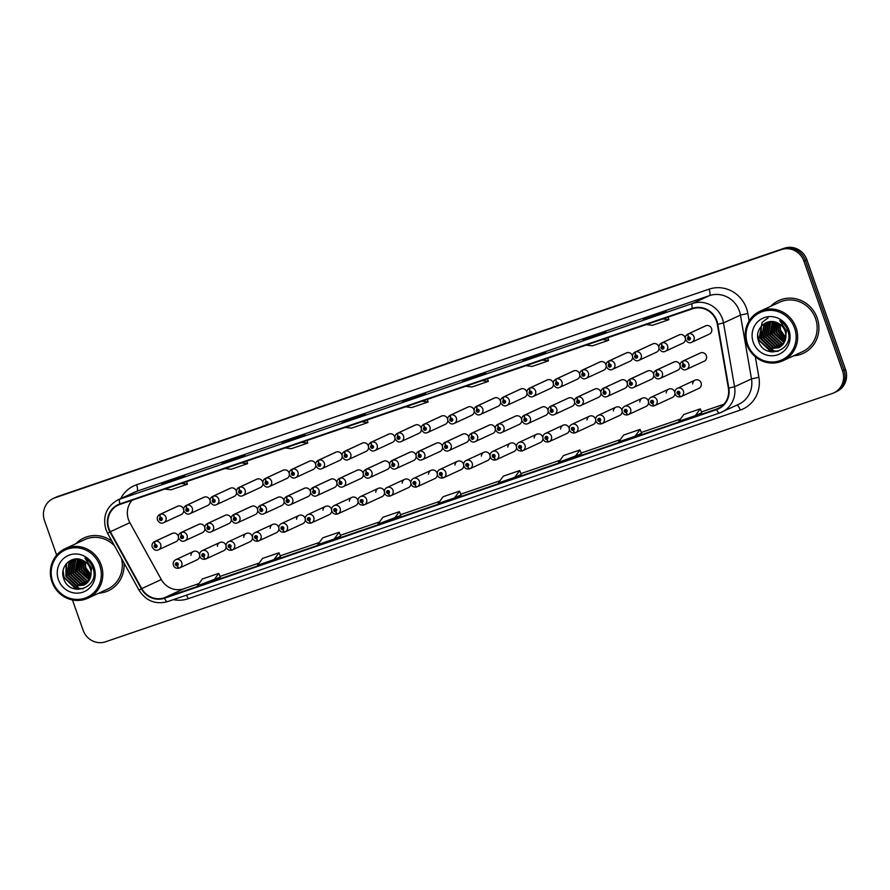 <?xml version="1.0" encoding="UTF-8"?>
<svg xmlns="http://www.w3.org/2000/svg" width="890" height="890" viewBox="0 0 890 890"><rect width="100%" height="100%" fill="white"/><g stroke="black" fill="none" stroke-linecap="round" stroke-linejoin="round"><path stroke-width="1.33" d="M437.179 473.458A4.539 4.339 -114.8 0 0 431.049 470.332L413.349 478.52A4.539 4.339 65.2 0 1 419.368 481.245A4.539 4.339 65.2 0 1 417.176 486.774L434.865 478.586A4.539 4.339 -114.8 0 0 437.324 474.726M410.78 482.48A4.539 4.339 -114.8 0 0 404.639 479.354L386.95 487.542A4.539 4.339 65.2 0 1 392.957 490.268A4.539 4.339 65.2 0 1 390.766 495.797L408.466 487.609A4.539 4.339 -114.8 0 0 410.924 483.748M384.369 491.503A4.539 4.339 -114.8 0 0 378.239 488.376L360.55 496.564A4.539 4.339 65.2 0 1 366.558 499.29A4.539 4.339 65.2 0 1 364.366 504.819L382.055 496.631A4.539 4.339 -114.8 0 0 384.513 492.771M357.969 500.525A4.539 4.339 -114.8 0 0 351.839 497.399L334.139 505.587A4.539 4.339 65.2 0 1 340.158 508.312A4.539 4.339 65.2 0 1 337.955 513.841L355.655 505.642A4.539 4.339 -114.8 0 0 358.114 501.793M305.159 518.57A4.539 4.339 -114.8 0 0 299.029 515.443L281.329 523.632A4.539 4.339 65.2 0 1 287.348 526.357A4.539 4.339 65.2 0 1 285.156 531.875L302.845 523.687A4.539 4.339 -114.8 0 0 305.303 519.827M331.57 509.547A4.539 4.339 -114.8 0 0 325.428 506.421L307.74 514.609A4.539 4.339 65.2 0 1 313.747 517.335A4.539 4.339 65.2 0 1 311.556 522.853L329.244 514.665A4.539 4.339 -114.8 0 0 331.714 510.804M225.949 545.626A4.539 4.339 -114.8 0 0 219.819 542.5L202.119 550.699A4.539 4.339 65.2 0 1 208.138 553.413A4.539 4.339 65.2 0 1 205.946 558.942L223.635 550.754A4.539 4.339 -114.8 0 0 226.093 546.894M252.348 536.603A4.539 4.339 -114.8 0 0 246.219 533.488L228.53 541.676A4.539 4.339 65.2 0 1 234.537 544.391A4.539 4.339 65.2 0 1 232.346 549.92L250.034 541.732A4.539 4.339 -114.8 0 0 252.504 537.872M278.759 527.592A4.539 4.339 -114.8 0 0 272.618 524.466L254.929 532.654A4.539 4.339 65.2 0 1 260.948 535.368A4.539 4.339 65.2 0 1 258.745 540.898L276.445 532.71A4.539 4.339 -114.8 0 0 278.904 528.849M463.59 464.435A4.539 4.339 -114.8 0 0 457.449 461.309L439.76 469.508A4.539 4.339 65.2 0 1 445.768 472.223A4.539 4.339 65.2 0 1 443.576 477.752L461.265 469.564A4.539 4.339 -114.8 0 0 463.734 465.704M489.99 455.413A4.539 4.339 -114.8 0 0 483.849 452.298L466.16 460.486A4.539 4.339 65.2 0 1 472.178 463.201A4.539 4.339 65.2 0 1 469.976 468.73L487.676 460.542A4.539 4.339 -114.8 0 0 490.134 456.681M516.389 446.402A4.539 4.339 -114.8 0 0 510.259 443.276L492.57 451.464A4.539 4.339 65.2 0 1 498.578 454.178A4.539 4.339 65.2 0 1 496.386 459.707L514.075 451.519A4.539 4.339 -114.8 0 0 516.534 447.659M542.8 437.379A4.539 4.339 -114.8 0 0 536.659 434.253L518.97 442.441A4.539 4.339 65.2 0 1 524.978 445.167A4.539 4.339 65.2 0 1 522.786 450.685L540.475 442.497A4.539 4.339 -114.8 0 0 542.945 438.637M569.2 428.357A4.539 4.339 -114.8 0 0 563.07 425.231L545.37 433.419A4.539 4.339 65.2 0 1 551.388 436.145A4.539 4.339 65.2 0 1 549.186 441.663L566.885 433.474A4.539 4.339 -114.8 0 0 569.344 429.614M595.599 419.335A4.539 4.339 -114.8 0 0 589.469 416.209L571.781 424.397A4.539 4.339 65.2 0 1 577.788 427.122A4.539 4.339 65.2 0 1 575.596 432.651L593.285 424.452A4.539 4.339 -114.8 0 0 595.744 420.603M622.01 410.312A4.539 4.339 -114.8 0 0 615.869 407.186L598.18 415.374A4.539 4.339 65.2 0 1 604.188 418.1A4.539 4.339 65.2 0 1 601.996 423.629L619.696 415.441A4.539 4.339 -114.8 0 0 622.154 411.58M648.41 401.29A4.539 4.339 -114.8 0 0 642.28 398.164L624.58 406.352A4.539 4.339 65.2 0 1 630.598 409.077A4.539 4.339 65.2 0 1 628.407 414.607L646.096 406.418A4.539 4.339 -114.8 0 0 648.554 402.558M674.82 392.268A4.539 4.339 -114.8 0 0 668.679 389.141L650.99 397.329A4.539 4.339 65.2 0 1 656.998 400.055A4.539 4.339 65.2 0 1 654.806 405.584L672.495 397.396A4.539 4.339 -114.8 0 0 674.965 393.536M695.09 380.119L677.39 388.318A4.539 4.339 65.2 0 1 683.409 391.033A4.539 4.339 65.2 0 1 681.206 396.562L698.906 388.374A4.539 4.339 -114.8 0 0 701.098 382.845A4.539 4.339 -114.8 0 0 692.62 383.935M199.549 554.648A4.539 4.339 -114.8 0 0 193.408 551.522L175.719 559.71A4.539 4.339 65.2 0 1 181.727 562.436A4.539 4.339 65.2 0 1 179.535 567.965L197.224 559.777A4.539 4.339 -114.8 0 0 199.694 555.916M436.501 443.109L418.812 451.297A3.026 0.912 68.5 0 0 419.112 454.49A1.513 1.446 -114.8 0 0 418.3 456.37A1.513 1.446 -114.8 0 0 420.169 457.327A1.513 1.446 -114.8 0 0 421.037 455.435A1.513 1.446 -114.8 0 0 419.223 454.456A3.026 0.901 -106.2 0 1 419.168 451.174A4.539 4.339 65.2 0 1 422.405 459.641L440.105 451.453A4.539 4.339 -114.8 0 0 442.564 447.592M442.419 446.324A4.539 4.339 -114.8 0 0 436.278 443.198L418.589 451.397A4.539 4.339 65.2 0 1 418.812 451.297M410.101 452.131L392.412 460.319A3.026 0.912 68.5 0 0 392.701 463.512A1.513 1.446 -114.8 0 0 391.9 465.392A1.513 1.446 -114.8 0 0 393.769 466.349A1.513 1.446 -114.8 0 0 394.637 464.458A1.513 1.446 -114.8 0 0 392.824 463.468A3.026 0.901 -106.2 0 1 392.768 460.197A4.539 4.339 65.2 0 1 396.005 468.663L413.694 460.475A4.539 4.339 -114.8 0 0 416.153 456.615M416.008 455.346A4.539 4.339 -114.8 0 0 409.878 452.22L392.19 460.408A4.539 4.339 65.2 0 1 392.412 460.319M383.701 461.154L366.001 469.341A3.026 0.912 68.5 0 0 366.302 472.534A1.513 1.446 -114.8 0 0 365.501 474.403A1.513 1.446 -114.8 0 0 367.37 475.371A1.513 1.446 -114.8 0 0 368.226 473.469A1.513 1.446 -114.8 0 0 366.424 472.49A3.026 0.901 -106.2 0 1 366.357 469.219A4.539 4.339 65.2 0 1 369.595 477.685L387.295 469.497A4.539 4.339 -114.8 0 0 389.753 465.637M389.609 464.369A4.539 4.339 -114.8 0 0 383.479 461.243L365.779 469.43A4.539 4.339 65.2 0 1 366.001 469.341M357.291 470.176L339.602 478.364A3.026 0.912 68.5 0 0 339.902 481.557A1.513 1.446 -114.8 0 0 339.09 483.426A1.513 1.446 -114.8 0 0 340.959 484.394A1.513 1.446 -114.8 0 0 341.827 482.491A1.513 1.446 -114.8 0 0 340.013 481.512A3.026 0.901 -106.2 0 1 339.958 478.242A4.539 4.339 65.2 0 1 343.195 486.708L360.884 478.509A4.539 4.339 -114.8 0 0 363.354 474.659M363.209 473.391A4.539 4.339 -114.8 0 0 357.068 470.265L339.379 478.453A4.539 4.339 65.2 0 1 339.602 478.364M278.081 497.232L260.392 505.42A3.026 0.912 68.5 0 0 260.681 508.624A1.513 1.446 -114.8 0 0 259.88 510.493A1.513 1.446 -114.8 0 0 261.749 511.45A1.513 1.446 -114.8 0 0 262.617 509.558A1.513 1.446 -114.8 0 0 260.803 508.579A3.026 0.901 -106.2 0 1 260.748 505.298A4.539 4.339 65.2 0 1 263.985 513.764L281.674 505.576A4.539 4.339 -114.8 0 0 284.144 501.715M283.988 500.458A4.539 4.339 -114.8 0 0 277.858 497.332L260.169 505.52A4.539 4.339 65.2 0 1 260.392 505.42M251.681 506.254L233.981 514.442A3.026 0.912 68.5 0 0 234.281 517.635A1.513 1.446 -114.8 0 0 233.48 519.515A1.513 1.446 -114.8 0 0 235.349 520.472A1.513 1.446 -114.8 0 0 236.217 518.581A1.513 1.446 -114.8 0 0 234.404 517.602A3.026 0.901 -106.2 0 1 234.348 514.32A4.539 4.339 65.2 0 1 237.574 522.786L255.274 514.598A4.539 4.339 -114.8 0 0 257.733 510.738M257.588 509.481A4.539 4.339 -114.8 0 0 251.458 506.354L233.759 514.542A4.539 4.339 65.2 0 1 233.981 514.442M225.27 515.277L207.581 523.465A3.026 0.912 68.5 0 0 207.882 526.658A1.513 1.446 -114.8 0 0 207.07 528.538A1.513 1.446 -114.8 0 0 208.939 529.494A1.513 1.446 -114.8 0 0 209.806 527.603A1.513 1.446 -114.8 0 0 207.993 526.624A3.026 0.901 -106.2 0 1 207.937 523.342A4.539 4.339 65.2 0 1 211.175 531.808L228.864 523.62A4.539 4.339 -114.8 0 0 231.333 519.76M231.189 518.492A4.539 4.339 -114.8 0 0 225.048 515.366L207.359 523.565A4.539 4.339 65.2 0 1 207.581 523.465M198.87 524.299L181.182 532.487A3.026 0.912 68.5 0 0 181.471 535.68A1.513 1.446 -114.8 0 0 180.67 537.56A1.513 1.446 -114.8 0 0 182.539 538.517A1.513 1.446 -114.8 0 0 183.407 536.625A1.513 1.446 -114.8 0 0 181.593 535.647A3.026 0.901 -106.2 0 1 181.538 532.365A4.539 4.339 65.2 0 1 184.775 540.831L202.464 532.643A4.539 4.339 -114.8 0 0 204.922 528.782M204.778 527.514A4.539 4.339 -114.8 0 0 198.648 524.388L180.959 532.576A4.539 4.339 65.2 0 1 181.182 532.487M330.891 479.187L313.191 487.386A3.026 0.912 68.5 0 0 313.491 490.579A1.513 1.446 -114.8 0 0 312.69 492.448A1.513 1.446 -114.8 0 0 314.559 493.416A1.513 1.446 -114.8 0 0 315.427 491.514A1.513 1.446 -114.8 0 0 313.614 490.535A3.026 0.901 -106.2 0 1 313.558 487.264A4.539 4.339 65.2 0 1 316.796 495.719L334.484 487.531A4.539 4.339 -114.8 0 0 336.943 483.671M336.798 482.413A4.539 4.339 -114.8 0 0 330.668 479.287L312.969 487.475A4.539 4.339 65.2 0 1 313.191 487.386M304.48 488.209L286.791 496.397A3.026 0.912 68.5 0 0 287.092 499.601A1.513 1.446 -114.8 0 0 286.28 501.471A1.513 1.446 -114.8 0 0 288.16 502.427A1.513 1.446 -114.8 0 0 289.016 500.536A1.513 1.446 -114.8 0 0 287.214 499.557A3.026 0.901 -106.2 0 1 287.147 496.275A4.539 4.339 65.2 0 1 290.385 504.741L308.085 496.553A4.539 4.339 -114.8 0 0 310.543 492.693M310.399 491.436A4.539 4.339 -114.8 0 0 304.258 488.31L286.569 496.498A4.539 4.339 65.2 0 1 286.791 496.397M462.911 434.086L445.211 442.274A3.026 0.912 68.5 0 0 445.512 445.467A1.513 1.446 -114.8 0 0 444.711 447.347A1.513 1.446 -114.8 0 0 446.58 448.304A1.513 1.446 -114.8 0 0 447.447 446.413A1.513 1.446 -114.8 0 0 445.634 445.434A3.026 0.901 -106.2 0 1 445.579 442.152A4.539 4.339 65.2 0 1 448.816 450.618L466.505 442.43A4.539 4.339 -114.8 0 0 468.963 438.57M468.819 437.301A4.539 4.339 -114.8 0 0 462.689 434.186L444.989 442.375A4.539 4.339 65.2 0 1 445.211 442.274M489.311 425.064L471.622 433.252A3.026 0.912 68.5 0 0 471.911 436.445A1.513 1.446 -114.8 0 0 471.11 438.325A1.513 1.446 -114.8 0 0 472.979 439.282A1.513 1.446 -114.8 0 0 473.847 437.391A1.513 1.446 -114.8 0 0 472.034 436.411A3.026 0.901 -106.2 0 1 471.978 433.13A4.539 4.339 65.2 0 1 475.216 441.596L492.904 433.408A4.539 4.339 -114.8 0 0 495.374 429.547M495.229 428.29A4.539 4.339 -114.8 0 0 489.088 425.164L471.4 433.352A4.539 4.339 65.2 0 1 471.622 433.252M515.711 416.042L498.022 424.23A3.026 0.912 68.5 0 0 498.322 427.434A1.513 1.446 -114.8 0 0 497.51 429.303A1.513 1.446 -114.8 0 0 499.39 430.259A1.513 1.446 -114.8 0 0 500.247 428.368A1.513 1.446 -114.8 0 0 498.445 427.389A3.026 0.901 -106.2 0 1 498.378 424.107A4.539 4.339 65.2 0 1 501.615 432.573L519.315 424.385A4.539 4.339 -114.8 0 0 521.774 420.525M521.629 419.268A4.539 4.339 -114.8 0 0 515.488 416.142L497.799 424.33A4.539 4.339 65.2 0 1 498.022 424.23M542.121 407.019L524.421 415.207A3.026 0.912 68.5 0 0 524.722 418.411A1.513 1.446 -114.8 0 0 523.921 420.28A1.513 1.446 -114.8 0 0 525.79 421.237A1.513 1.446 -114.8 0 0 526.658 419.346A1.513 1.446 -114.8 0 0 524.844 418.367A3.026 0.901 -106.2 0 1 524.788 415.085A4.539 4.339 65.2 0 1 528.026 423.551L545.715 415.363A4.539 4.339 -114.8 0 0 548.173 411.503M548.029 410.245A4.539 4.339 -114.8 0 0 541.899 407.119L524.199 415.307A4.539 4.339 65.2 0 1 524.421 415.207M568.521 397.997L550.832 406.196A3.026 0.912 68.5 0 0 551.133 409.389A1.513 1.446 -114.8 0 0 550.32 411.258A1.513 1.446 -114.8 0 0 552.189 412.226A1.513 1.446 -114.8 0 0 553.057 410.323A1.513 1.446 -114.8 0 0 551.244 409.344A3.026 0.901 -106.2 0 1 551.188 406.074A4.539 4.339 65.2 0 1 554.426 414.54L572.114 406.341A4.539 4.339 -114.8 0 0 574.584 402.491M574.439 401.223A4.539 4.339 -114.8 0 0 568.298 398.097L550.61 406.285A4.539 4.339 65.2 0 1 550.832 406.196M594.932 388.986L577.232 397.174A3.026 0.912 68.5 0 0 577.532 400.367A1.513 1.446 -114.8 0 0 576.731 402.236A1.513 1.446 -114.8 0 0 578.6 403.203A1.513 1.446 -114.8 0 0 579.457 401.301A1.513 1.446 -114.8 0 0 577.654 400.322A3.026 0.901 -106.2 0 1 577.588 397.051A4.539 4.339 65.2 0 1 580.825 405.517L598.525 397.329A4.539 4.339 -114.8 0 0 600.984 393.469M600.839 392.201A4.539 4.339 -114.8 0 0 594.709 389.075L577.009 397.263A4.539 4.339 65.2 0 1 577.232 397.174M621.331 379.963L603.643 388.151A3.026 0.912 68.5 0 0 603.932 391.344A1.513 1.446 -114.8 0 0 603.131 393.213A1.513 1.446 -114.8 0 0 605 394.181A1.513 1.446 -114.8 0 0 605.868 392.279A1.513 1.446 -114.8 0 0 604.054 391.3A3.026 0.901 -106.2 0 1 603.998 388.029A4.539 4.339 65.2 0 1 607.236 396.495L624.925 388.307A4.539 4.339 -114.8 0 0 627.383 384.447M627.239 383.178A4.539 4.339 -114.8 0 0 621.109 380.052L603.42 388.24A4.539 4.339 65.2 0 1 603.643 388.151M647.731 370.941L630.042 379.129A3.026 0.912 68.5 0 0 630.343 382.322A1.513 1.446 -114.8 0 0 629.53 384.202A1.513 1.446 -114.8 0 0 631.399 385.159A1.513 1.446 -114.8 0 0 632.267 383.267A1.513 1.446 -114.8 0 0 630.454 382.277A3.026 0.901 -106.2 0 1 630.398 379.007A4.539 4.339 65.2 0 1 633.635 387.473L651.335 379.285A4.539 4.339 -114.8 0 0 653.794 375.424M653.649 374.156A4.539 4.339 -114.8 0 0 647.508 371.03L629.82 379.218A4.539 4.339 65.2 0 1 630.042 379.129M674.142 361.918L656.442 370.107A3.026 0.912 68.5 0 0 656.742 373.299A1.513 1.446 -114.8 0 0 655.941 375.18A1.513 1.446 -114.8 0 0 657.81 376.136A1.513 1.446 -114.8 0 0 658.678 374.245A1.513 1.446 -114.8 0 0 656.865 373.266A3.026 0.901 -106.2 0 1 656.809 369.984A4.539 4.339 65.2 0 1 660.046 378.45L677.735 370.262A4.539 4.339 -114.8 0 0 680.194 366.402M680.049 365.134A4.539 4.339 -114.8 0 0 673.919 362.007L656.219 370.207A4.539 4.339 65.2 0 1 656.442 370.107M683.264 364.244A3.026 0.901 -106.2 0 1 683.209 360.962A4.539 4.339 65.2 0 1 686.446 369.428L704.135 361.24A4.539 4.339 -114.8 0 0 706.337 355.711A4.539 4.339 -114.8 0 0 700.319 352.996L682.63 361.184A4.539 4.339 65.2 0 1 682.852 361.084A3.026 0.912 68.5 0 0 683.153 364.277A1.513 1.446 -114.8 0 0 682.341 366.157A1.513 1.446 -114.8 0 0 684.21 367.114A1.513 1.446 -114.8 0 0 685.077 365.223A1.513 1.446 -114.8 0 0 683.264 364.244L683.531 365.111A0.601 0.579 65.2 0 1 683.965 366.235A0.601 0.579 65.2 0 1 683.164 365.879A0.601 0.579 65.2 0 1 683.453 365.134L683.153 364.277M172.471 533.321L154.771 541.509A3.026 0.912 68.5 0 0 155.071 544.702A1.513 1.446 -114.8 0 0 154.27 546.571A1.513 1.446 -114.8 0 0 156.139 547.539A1.513 1.446 -114.8 0 0 156.996 545.637A1.513 1.446 -114.8 0 0 155.194 544.658A3.026 0.901 -106.2 0 1 155.127 541.387A4.539 4.339 65.2 0 1 158.364 549.853L176.064 541.665A4.539 4.339 -114.8 0 0 178.523 537.805M178.378 536.537A4.539 4.339 -114.8 0 0 172.248 533.41L154.548 541.598A4.539 4.339 65.2 0 1 154.771 541.509M283.32 470.098L265.62 478.286A3.026 0.912 68.5 0 0 265.921 481.49A1.513 1.446 -114.8 0 0 265.12 483.359A1.513 1.446 -114.8 0 0 266.989 484.316A1.513 1.446 -114.8 0 0 267.857 482.425A1.513 1.446 -114.8 0 0 266.043 481.445A3.026 0.901 -106.2 0 1 265.977 478.164A4.539 4.339 65.2 0 1 269.214 486.63L286.914 478.442A4.539 4.339 -114.8 0 0 289.372 474.581M289.228 473.324A4.539 4.339 -114.8 0 0 283.098 470.198L265.398 478.386A4.539 4.339 65.2 0 1 265.62 478.286M256.91 479.12L239.221 487.308A3.026 0.912 68.5 0 0 239.521 490.512A1.513 1.446 -114.8 0 0 238.709 492.381A1.513 1.446 -114.8 0 0 240.578 493.338A1.513 1.446 -114.8 0 0 241.446 491.447A1.513 1.446 -114.8 0 0 239.633 490.468A3.026 0.901 -106.2 0 1 239.577 487.186A4.539 4.339 65.2 0 1 242.814 495.652L260.503 487.464A4.539 4.339 -114.8 0 0 262.973 483.604M262.828 482.347A4.539 4.339 -114.8 0 0 256.687 479.221L238.998 487.409A4.539 4.339 65.2 0 1 239.221 487.308M230.51 488.143L212.821 496.331A3.026 0.912 68.5 0 0 213.111 499.524A1.513 1.446 -114.8 0 0 212.31 501.404A1.513 1.446 -114.8 0 0 214.179 502.361A1.513 1.446 -114.8 0 0 215.046 500.469A1.513 1.446 -114.8 0 0 213.233 499.49A3.026 0.901 -106.2 0 1 213.177 496.208A4.539 4.339 65.2 0 1 216.415 504.675L234.103 496.486A4.539 4.339 -114.8 0 0 236.562 492.626M236.417 491.369A4.539 4.339 -114.8 0 0 230.288 488.243L212.599 496.431A4.539 4.339 65.2 0 1 212.821 496.331M204.11 497.165L186.411 505.353A3.026 0.912 68.5 0 0 186.711 508.546A1.513 1.446 -114.8 0 0 185.899 510.426A1.513 1.446 -114.8 0 0 187.779 511.383A1.513 1.446 -114.8 0 0 188.636 509.492A1.513 1.446 -114.8 0 0 186.833 508.513A3.026 0.901 -106.2 0 1 186.767 505.231A4.539 4.339 65.2 0 1 190.004 513.697L207.704 505.509A4.539 4.339 -114.8 0 0 210.162 501.649M210.018 500.38A4.539 4.339 -114.8 0 0 203.888 497.254L186.188 505.453A4.539 4.339 65.2 0 1 186.411 505.353M309.72 461.076L292.031 469.264A3.026 0.912 68.5 0 0 292.32 472.468A1.513 1.446 -114.8 0 0 291.52 474.337A1.513 1.446 -114.8 0 0 293.389 475.305A1.513 1.446 -114.8 0 0 294.256 473.402A1.513 1.446 -114.8 0 0 292.443 472.423A3.026 0.901 -106.2 0 1 292.387 469.141A4.539 4.339 65.2 0 1 295.625 477.607L313.313 469.419A4.539 4.339 -114.8 0 0 315.772 465.559M315.627 464.302A4.539 4.339 -114.8 0 0 309.498 461.176L291.809 469.364A4.539 4.339 65.2 0 1 292.031 469.264M336.12 452.053L318.431 460.252A3.026 0.912 68.5 0 0 318.731 463.445A1.513 1.446 -114.8 0 0 317.919 465.314A1.513 1.446 -114.8 0 0 319.799 466.282A1.513 1.446 -114.8 0 0 320.656 464.38A1.513 1.446 -114.8 0 0 318.854 463.401A3.026 0.901 -106.2 0 1 318.787 460.13A4.539 4.339 65.2 0 1 322.024 468.596L339.724 460.397A4.539 4.339 -114.8 0 0 342.183 456.548M342.038 455.28A4.539 4.339 -114.8 0 0 335.897 452.153L318.208 460.341A4.539 4.339 65.2 0 1 318.431 460.252M362.53 443.042L344.83 451.23A3.026 0.912 68.5 0 0 345.131 454.423A1.513 1.446 -114.8 0 0 344.33 456.292A1.513 1.446 -114.8 0 0 346.199 457.26A1.513 1.446 -114.8 0 0 347.067 455.357A1.513 1.446 -114.8 0 0 345.253 454.378A3.026 0.901 -106.2 0 1 345.198 451.108A4.539 4.339 65.2 0 1 348.435 459.574L366.124 451.386A4.539 4.339 -114.8 0 0 368.582 447.525M368.438 446.257A4.539 4.339 -114.8 0 0 362.308 443.131L344.608 451.319A4.539 4.339 65.2 0 1 344.83 451.23M388.93 434.02L371.241 442.208A3.026 0.912 68.5 0 0 371.542 445.401A1.513 1.446 -114.8 0 0 370.73 447.281A1.513 1.446 -114.8 0 0 372.599 448.237A1.513 1.446 -114.8 0 0 373.466 446.335A1.513 1.446 -114.8 0 0 371.653 445.356A3.026 0.901 -106.2 0 1 371.597 442.085A4.539 4.339 65.2 0 1 374.835 450.551L392.523 442.363A4.539 4.339 -114.8 0 0 394.993 438.503M394.849 437.235A4.539 4.339 -114.8 0 0 388.707 434.109L371.019 442.297A4.539 4.339 65.2 0 1 371.241 442.208M415.341 424.997L397.641 433.185A3.026 0.912 68.5 0 0 397.941 436.378A1.513 1.446 -114.8 0 0 397.14 438.258A1.513 1.446 -114.8 0 0 399.009 439.215A1.513 1.446 -114.8 0 0 399.866 437.324A1.513 1.446 -114.8 0 0 398.064 436.345A3.026 0.901 -106.2 0 1 397.997 433.063A4.539 4.339 65.2 0 1 401.234 441.529L418.934 433.341A4.539 4.339 -114.8 0 0 421.393 429.481M421.248 428.212A4.539 4.339 -114.8 0 0 415.118 425.086L397.418 433.285A4.539 4.339 65.2 0 1 397.641 433.185M441.74 415.975L424.052 424.163A3.026 0.912 68.5 0 0 424.341 427.356A1.513 1.446 -114.8 0 0 423.54 429.236A1.513 1.446 -114.8 0 0 425.409 430.193A1.513 1.446 -114.8 0 0 426.277 428.301A1.513 1.446 -114.8 0 0 424.463 427.322A3.026 0.901 -106.2 0 1 424.408 424.041A4.539 4.339 65.2 0 1 427.645 432.507L445.334 424.319A4.539 4.339 -114.8 0 0 447.792 420.458M447.648 419.19A4.539 4.339 -114.8 0 0 441.518 416.075L423.829 424.263A4.539 4.339 65.2 0 1 424.052 424.163M468.14 406.953L450.451 415.141A3.026 0.912 68.5 0 0 450.752 418.333A1.513 1.446 -114.8 0 0 449.94 420.214A1.513 1.446 -114.8 0 0 451.809 421.17A1.513 1.446 -114.8 0 0 452.676 419.279A1.513 1.446 -114.8 0 0 450.863 418.3A3.026 0.901 -106.2 0 1 450.807 415.018A4.539 4.339 65.2 0 1 454.045 423.484L471.733 415.296A4.539 4.339 -114.8 0 0 474.203 411.436M474.059 410.179A4.539 4.339 -114.8 0 0 467.918 407.053L450.229 415.241A4.539 4.339 65.2 0 1 450.451 415.141M494.551 397.93L476.851 406.118A3.026 0.912 68.5 0 0 477.151 409.322A1.513 1.446 -114.8 0 0 476.35 411.191A1.513 1.446 -114.8 0 0 478.219 412.148A1.513 1.446 -114.8 0 0 479.087 410.257A1.513 1.446 -114.8 0 0 477.274 409.278A3.026 0.901 -106.2 0 1 477.218 405.996A4.539 4.339 65.2 0 1 480.455 414.462L498.144 406.274A4.539 4.339 -114.8 0 0 500.603 402.414M500.458 401.156A4.539 4.339 -114.8 0 0 494.328 398.03L476.628 406.218A4.539 4.339 65.2 0 1 476.851 406.118M520.95 388.908L503.262 397.096A3.026 0.912 68.5 0 0 503.551 400.3A1.513 1.446 -114.8 0 0 502.75 402.169A1.513 1.446 -114.8 0 0 504.619 403.126A1.513 1.446 -114.8 0 0 505.487 401.234A1.513 1.446 -114.8 0 0 503.673 400.255A3.026 0.901 -106.2 0 1 503.618 396.973A4.539 4.339 65.2 0 1 506.855 405.44L524.544 397.252A4.539 4.339 -114.8 0 0 527.014 393.391M526.858 392.134A4.539 4.339 -114.8 0 0 520.728 389.008L503.039 397.196A4.539 4.339 65.2 0 1 503.262 397.096M547.35 379.885L529.661 388.084A3.026 0.912 68.5 0 0 529.962 391.277A1.513 1.446 -114.8 0 0 529.149 393.146A1.513 1.446 -114.8 0 0 531.03 394.114A1.513 1.446 -114.8 0 0 531.886 392.212A1.513 1.446 -114.8 0 0 530.084 391.233A3.026 0.901 -106.2 0 1 530.017 387.962A4.539 4.339 65.2 0 1 533.255 396.428L550.955 388.229A4.539 4.339 -114.8 0 0 553.413 384.38M553.269 383.112A4.539 4.339 -114.8 0 0 547.128 379.986L529.439 388.174A4.539 4.339 65.2 0 1 529.661 388.084M573.761 370.874L556.061 379.062A3.026 0.912 68.5 0 0 556.361 382.255A1.513 1.446 -114.8 0 0 555.56 384.124A1.513 1.446 -114.8 0 0 557.429 385.092A1.513 1.446 -114.8 0 0 558.297 383.19A1.513 1.446 -114.8 0 0 556.484 382.211A3.026 0.901 -106.2 0 1 556.428 378.94A4.539 4.339 65.2 0 1 559.665 387.406L577.354 379.207A4.539 4.339 -114.8 0 0 579.813 375.358M579.668 374.089A4.539 4.339 -114.8 0 0 573.538 370.963L555.838 379.151A4.539 4.339 65.2 0 1 556.061 379.062M600.16 361.852L582.472 370.04A3.026 0.912 68.5 0 0 582.772 373.233A1.513 1.446 -114.8 0 0 581.96 375.102A1.513 1.446 -114.8 0 0 583.829 376.07A1.513 1.446 -114.8 0 0 584.697 374.167A1.513 1.446 -114.8 0 0 582.883 373.188A3.026 0.901 -106.2 0 1 582.828 369.917A4.539 4.339 65.2 0 1 586.065 378.384L603.754 370.195A4.539 4.339 -114.8 0 0 606.223 366.335M606.079 365.067A4.539 4.339 -114.8 0 0 599.938 361.941L582.249 370.129A4.539 4.339 65.2 0 1 582.472 370.04M626.571 352.829L608.871 361.017A3.026 0.912 68.5 0 0 609.172 364.21A1.513 1.446 -114.8 0 0 608.371 366.09A1.513 1.446 -114.8 0 0 610.24 367.047A1.513 1.446 -114.8 0 0 611.096 365.156A1.513 1.446 -114.8 0 0 609.294 364.166A3.026 0.901 -106.2 0 1 609.227 360.895A4.539 4.339 65.2 0 1 612.465 369.361L630.165 361.173A4.539 4.339 -114.8 0 0 632.623 357.313M632.479 356.045A4.539 4.339 -114.8 0 0 626.349 352.918L608.649 361.106A4.539 4.339 65.2 0 1 608.871 361.017M652.971 343.807L635.282 351.995A3.026 0.912 68.5 0 0 635.571 355.188A1.513 1.446 -114.8 0 0 634.77 357.068A1.513 1.446 -114.8 0 0 636.639 358.025A1.513 1.446 -114.8 0 0 637.507 356.134A1.513 1.446 -114.8 0 0 635.694 355.155A3.026 0.901 -106.2 0 1 635.638 351.873A4.539 4.339 65.2 0 1 638.875 360.339L656.564 352.151A4.539 4.339 -114.8 0 0 659.023 348.29M658.878 347.022A4.539 4.339 -114.8 0 0 652.748 343.896L635.06 352.095A4.539 4.339 65.2 0 1 635.282 351.995M679.37 334.785L661.682 342.973A3.026 0.912 68.5 0 0 661.982 346.166A1.513 1.446 -114.8 0 0 661.17 348.046A1.513 1.446 -114.8 0 0 663.039 349.002A1.513 1.446 -114.8 0 0 663.907 347.111A1.513 1.446 -114.8 0 0 662.093 346.132A3.026 0.901 -106.2 0 1 662.038 342.85A4.539 4.339 65.2 0 1 665.275 351.316L682.975 343.128A4.539 4.339 -114.8 0 0 685.433 339.268M685.289 338A4.539 4.339 -114.8 0 0 679.148 334.885L661.459 343.073A4.539 4.339 65.2 0 1 661.682 342.973M688.504 337.11A3.026 0.901 -106.2 0 1 688.448 333.828A4.539 4.339 65.2 0 1 691.686 342.294L709.375 334.106A4.539 4.339 -114.8 0 0 711.566 328.577A4.539 4.339 -114.8 0 0 705.559 325.862L687.859 334.05A4.539 4.339 65.2 0 1 688.081 333.95A3.026 0.912 68.5 0 0 688.382 337.143A1.513 1.446 -114.8 0 0 687.581 339.023A1.513 1.446 -114.8 0 0 689.45 339.98A1.513 1.446 -114.8 0 0 690.317 338.089A1.513 1.446 -114.8 0 0 688.504 337.11L688.771 337.978A0.601 0.579 65.2 0 1 689.205 339.101A0.601 0.579 65.2 0 1 688.393 338.745A0.601 0.579 65.2 0 1 688.693 338L688.382 337.143M177.7 506.188L160.011 514.375A3.026 0.912 68.5 0 0 160.311 517.568A1.513 1.446 -114.8 0 0 159.499 519.449A1.513 1.446 -114.8 0 0 161.368 520.405A1.513 1.446 -114.8 0 0 162.236 518.514A1.513 1.446 -114.8 0 0 160.422 517.524A3.026 0.901 -106.2 0 1 160.367 514.253A4.539 4.339 65.2 0 1 163.604 522.719L181.293 514.531A4.539 4.339 -114.8 0 0 183.763 510.671M183.618 509.403A4.539 4.339 -114.8 0 0 177.477 506.276L159.788 514.465A4.539 4.339 65.2 0 1 160.011 514.375M431.049 470.332A4.539 4.339 -114.8 0 0 428.591 474.147M404.639 479.354A4.539 4.339 -114.8 0 0 402.18 483.17M378.239 488.376A4.539 4.339 -114.8 0 0 375.78 492.192M351.839 497.399A4.539 4.339 -114.8 0 0 349.37 501.204M299.029 515.443A4.539 4.339 -114.8 0 0 296.57 519.248M325.428 506.421A4.539 4.339 -114.8 0 0 322.97 510.226M219.819 542.5A4.539 4.339 -114.8 0 0 217.36 546.315M246.219 533.488A4.539 4.339 -114.8 0 0 243.76 537.293M272.618 524.466A4.539 4.339 -114.8 0 0 270.16 528.271M457.449 461.309A4.539 4.339 -114.8 0 0 454.99 465.125M483.849 452.298A4.539 4.339 -114.8 0 0 481.39 456.103M510.259 443.276A4.539 4.339 -114.8 0 0 507.801 447.08M536.659 434.253A4.539 4.339 -114.8 0 0 534.2 438.058M563.07 425.231A4.539 4.339 -114.8 0 0 560.6 429.036M589.469 416.209A4.539 4.339 -114.8 0 0 587.011 420.013M615.869 407.186A4.539 4.339 -114.8 0 0 613.41 411.002M642.28 398.164A4.539 4.339 -114.8 0 0 639.821 401.98M668.679 389.141A4.539 4.339 -114.8 0 0 666.221 392.957M193.408 551.522A4.539 4.339 -114.8 0 0 190.95 555.338M98.79 593.185A29.081 27.735 -114.8 0 0 108.313 590.782A29.081 27.735 -114.8 0 0 123.966 562.892A29.081 27.735 -114.8 0 1 108.313 590.782A29.081 27.735 -114.8 0 1 98.79 593.185M793.624 355.789A29.081 27.735 -114.8 0 0 803.147 353.386A29.081 27.735 -114.8 0 0 817.198 318.019A29.081 27.735 -114.8 0 0 778.717 300.598A29.081 27.735 -114.8 0 0 770.718 306.305A29.081 27.735 -114.8 0 1 778.717 300.598L778.717 300.598A29.081 27.735 -114.8 0 1 817.198 318.019A29.081 27.735 -114.8 0 1 803.147 353.386A29.081 27.735 -114.8 0 1 793.624 355.789M132.132 500.247A19.391 18.49 -114.8 0 0 128.483 519.604A19.391 18.49 -114.8 0 0 129.862 522.686L161.301 579.535A19.391 18.49 -114.8 0 0 183.863 588.757L199.004 583.573M108.958 528.649A19.391 18.49 65.2 0 1 118.326 505.064A19.391 18.49 65.2 0 1 120.028 504.385L692.531 308.786A19.391 18.49 65.2 0 1 717.329 324.349L728.387 388.151A19.391 18.49 65.2 0 1 718.174 408.466A19.391 18.49 65.2 0 1 716.461 409.155L164.339 597.791A19.391 18.49 65.2 0 1 141.777 588.579L110.338 531.731A19.391 18.49 65.2 0 1 108.958 528.649M108.524 528.793A19.869 18.957 -114.8 0 0 109.937 531.953L141.365 588.802A19.869 18.957 -114.8 0 0 164.494 598.247L716.628 409.611A19.869 18.957 -114.8 0 0 728.843 388.084L717.785 324.283A19.869 18.957 -114.8 0 0 692.364 308.329L119.872 503.929A19.869 18.957 -114.8 0 0 108.524 528.793M72.457 599.96L83.126 630.254A18.178 17.333 -114.8 0 0 105.576 641.79L832.15 393.547A18.178 17.333 -114.8 0 0 833.741 392.913L836.722 391.533A18.178 17.333 -114.8 0 0 845.5 369.428L806.874 259.747L805.383 260.436A18.178 17.333 -114.8 0 0 782.933 248.9L56.37 497.143A18.178 17.333 -114.8 0 0 54.768 497.777A18.178 17.333 -114.8 0 1 56.37 497.143L782.933 248.9A18.178 17.333 -114.8 0 1 805.383 260.436L844.009 370.118L805.383 260.436L803.893 261.115A18.178 17.333 -114.8 0 0 781.453 249.589L54.88 497.833A18.178 17.333 -114.8 0 0 53.278 498.467A18.178 17.333 -114.8 0 0 44.5 520.572L56.66 555.093M835.232 392.223A18.178 17.333 -114.8 0 0 844.009 370.118A18.178 17.333 -114.8 0 1 835.232 392.223M659.546 314.214L666.154 311.155L643.17 319.799A4.851 1.446 71.1 0 0 643.17 319.799A4.851 1.446 71.1 0 0 643.125 319.822M650 317.474L649.745 316.762M599.359 334.774L605.979 331.714L589.558 337.321L582.95 340.38L599.359 334.774L582.995 340.369A4.851 1.446 71.1 0 0 582.95 340.38M589.814 338.033L589.558 337.321M539.173 355.332L545.793 352.273L529.383 357.88L522.764 360.94L539.173 355.332L522.808 360.928A4.851 1.446 71.1 0 0 522.764 360.94M529.628 358.592L529.383 357.88M478.998 375.903L485.606 372.832L462.578 381.51L478.998 375.903M469.453 379.162L469.197 378.45M178.078 478.709L184.697 475.649L168.277 481.256L161.668 484.316L178.078 478.709M168.533 481.968L168.277 481.256M238.264 458.15L244.884 455.09L228.463 460.697L221.855 463.757L238.264 458.15M228.719 461.409L228.463 460.697M298.45 437.58L305.059 434.52L288.649 440.127L282.03 443.198L298.45 437.58M288.894 440.839L288.649 440.127M358.626 417.021L365.245 413.961L342.216 422.628L358.626 417.021M349.08 420.28L348.836 419.568M418.812 396.462L425.431 393.402L409.011 399.009L402.402 402.069L418.812 396.462M409.267 399.721L409.011 399.009M220.053 576.386L259.19 563.014M280.228 555.827L319.377 542.455M340.414 535.268L379.552 521.896M400.6 514.698L439.738 501.326M460.786 494.139L499.924 480.767M520.962 473.58L560.099 460.208M581.148 453.021L620.285 439.638M641.334 432.451L680.472 419.079M701.509 411.892L723.893 404.249M112.007 541.265A29.081 27.735 -114.8 0 0 83.871 537.994A29.081 27.735 -114.8 0 0 75.884 543.701A29.081 27.735 -114.8 0 1 83.871 537.994A29.081 27.735 -114.8 0 1 112.007 541.265M833.741 392.913A18.178 17.333 -114.8 0 0 842.519 370.807L803.893 261.115M574.907 456.793L579.891 449.984L563.481 455.591L558.497 462.399L581.448 453.755M635.093 436.234L641.634 433.196L640.077 429.425L623.668 435.032L618.672 441.841L635.093 436.234L640.077 429.425M695.268 415.675L701.821 412.637L700.263 408.866L683.843 414.473L678.859 421.282L695.268 415.675L700.263 408.866M394.359 518.481L399.343 511.672L382.934 517.279L377.95 524.088L400.901 515.443M334.173 539.04L340.725 536.014L339.168 532.231L322.747 537.838L317.763 544.647L334.173 539.04L339.168 532.231M273.998 559.61L280.539 556.573L278.982 552.801L262.572 558.408L257.577 565.217L273.998 559.61L278.982 552.801M213.811 580.169L218.795 573.36L202.386 578.967L197.402 585.776L220.353 577.132M514.72 477.351L521.273 474.326L519.716 470.543L503.295 476.161L498.311 482.97L514.72 477.351L519.716 470.543M454.545 497.922L461.154 494.862L459.529 491.113L443.12 496.72L438.125 503.529L454.545 497.922L459.529 491.113M405.562 406.83L411.725 407.564L428.135 401.957L427.378 399.376M421.982 401.223L428.135 401.957M345.387 427.389L351.539 428.135L367.948 422.528L367.192 419.935M361.796 421.782L367.948 422.528M285.201 447.948L291.353 448.694L307.773 443.087L307.005 440.494M301.61 442.341L307.773 443.087M225.014 468.507L231.178 469.253L247.587 463.646L246.83 461.065M241.435 462.9L247.587 463.646M164.839 489.077L170.991 489.811L187.401 484.205L186.644 481.624M181.249 483.47L187.401 484.205M465.748 386.26L471.9 387.005L488.321 381.398L487.553 378.817M482.157 380.653L488.321 381.398M525.934 365.701L532.087 366.446L548.496 360.839L547.739 358.247M542.344 360.094L548.496 360.839M586.11 345.142L592.273 345.887L608.682 340.269L607.926 337.688M602.53 339.535L608.682 340.269M646.296 324.583L652.448 325.317L668.868 319.71L668.101 317.129M662.705 318.976L668.868 319.71M399.343 511.672L400.912 515.455M218.795 573.36L220.364 577.132M579.891 449.984L581.459 453.767M806.874 259.747A18.178 17.333 -114.8 0 0 784.424 248.21L57.85 496.453A18.178 17.333 -114.8 0 0 56.259 497.087L53.278 498.467M160.422 517.524L160.69 518.403A0.601 0.579 65.2 0 1 161.123 519.526A0.601 0.579 65.2 0 1 160.322 519.159A0.601 0.579 65.2 0 1 160.645 518.414L160.311 517.568M161.435 519.126A0.601 0.579 65.2 0 1 161.123 518.447M178.056 506.065L160.367 514.253M155.194 544.658L155.461 545.526A0.601 0.579 65.2 0 1 155.883 546.66A0.601 0.579 65.2 0 1 155.083 546.293A0.601 0.579 65.2 0 1 155.405 545.548L155.071 544.702M156.206 546.26A0.601 0.579 65.2 0 1 155.895 545.581M172.827 533.199L155.127 541.387M179.302 568.065L179.535 567.965A4.539 4.339 65.2 0 1 179.313 568.054A3.026 0.912 -111.5 0 1 179.302 568.065A3.026 0.912 -111.5 0 1 177.366 565.628A1.513 1.446 -114.8 0 0 178.167 563.759A1.513 1.446 -114.8 0 0 176.298 562.792A1.513 1.446 -114.8 0 0 175.43 564.694A1.513 1.446 -114.8 0 0 177.244 565.673L176.977 564.805A0.601 0.579 65.2 0 1 176.543 563.67A0.601 0.579 65.2 0 1 177.344 564.038A0.601 0.579 65.2 0 1 177.021 564.783L177.366 565.628M177.366 564.371A0.601 0.579 65.2 0 1 177.054 563.693M177.244 565.673A3.026 0.901 73.8 0 0 178.923 568.198A3.026 0.901 73.8 0 0 178.957 568.176L179.168 568.087M99.78 565.528A26.055 24.853 -114.8 0 0 67.596 549.008A26.055 24.853 -114.8 0 0 52.721 581.615A26.055 24.853 -114.8 0 0 84.906 598.136A26.055 24.853 -114.8 0 0 99.78 565.528M101.204 565.005A27.267 26.01 -114.8 0 0 65.126 548.674A27.267 26.01 -114.8 0 0 51.965 581.826A27.267 26.01 -114.8 0 0 88.032 598.158A27.267 26.01 -114.8 0 0 101.204 565.005M114.554 545.87A27.267 26.01 -114.8 0 0 84.639 539.64L65.126 548.674M90.925 575.385L85.251 567.909L84.706 561.423M90.991 574.84L85.774 567.664L85.162 561.735M90.491 577.287L83.148 568.877L83.026 560.489M90.624 576.842L83.671 568.632L83.426 560.678M89.935 578.845L81.046 569.856L81.513 559.832M90.079 578.478L81.58 569.611L81.869 559.966M89.278 580.169L78.954 570.824L80.122 559.387M89.445 579.857L79.477 570.579L80.456 559.476M88.533 581.315L86.619 581.025L76.852 571.792L78.832 559.12M88.722 581.048L87.153 580.781L77.374 571.547L79.143 559.165M87.721 582.316L84.528 582.004L74.749 572.771L77.63 558.976M87.932 582.082L85.051 581.76L75.272 572.526L77.92 558.998M86.842 583.184L82.425 582.972L72.646 573.739L75.249 560.277L76.551 558.942M87.064 582.983L82.948 582.727L73.18 573.494L75.772 560.033L76.818 558.942M85.918 583.94L80.323 583.94L70.555 574.706L73.147 561.256L75.639 558.987L68.942 563.192L66.35 576.653L76.128 585.887L83.916 585.119L88.143 581.826L90.302 577.866A13.695 13.061 -114.8 0 0 90.268 568.577A13.695 13.061 -114.8 0 0 82.57 560.277C71.89 554.648 59.519 566.552 63.457 577.799C68.853 598.325 99.78 588.368 93.216 568.799L92.894 567.82C91.359 563.604 88.7 560.344 84.917 558.041L91.559 568.209L90.302 577.866M86.152 583.762L80.845 583.707L71.078 574.473L73.67 561.011L75.85 558.976M84.939 584.585L78.22 584.919L68.452 575.685L71.044 562.224L74.526 559.332M85.184 584.43L78.743 584.674L68.975 575.441L71.567 561.979L74.804 559.231M84.172 584.997L76.651 585.642L66.872 576.409L69.476 562.958L73.714 559.654M87.988 572.804L84.939 567.798M58.406 579.668A19.758 18.846 -114.8 0 0 82.814 592.195A19.758 18.846 -114.8 0 0 94.095 567.475A19.758 18.846 -114.8 0 0 69.687 554.948A19.758 18.846 -114.8 0 0 58.406 579.668M88.032 598.158L107.545 589.135A27.267 26.01 -114.8 0 0 121.418 558.286M77.886 589.458L64.035 577.276L63.112 570.612M83.36 588.679L78.987 588.29L66.138 576.297L66.55 563.515M76.262 589.302L63.769 577.399L62.867 572.704M82.97 588.813L78.721 588.412L65.871 576.42L66.138 564.004M794.614 328.132A26.055 24.853 -114.8 0 0 762.441 311.611A26.055 24.853 -114.8 0 0 747.567 344.207A26.055 24.853 -114.8 0 0 779.74 360.739A26.055 24.853 -114.8 0 0 794.614 328.132M796.038 327.609A27.267 26.01 -114.8 0 0 759.971 311.278A27.267 26.01 -114.8 0 0 746.799 344.43A27.267 26.01 -114.8 0 0 782.877 360.762A27.267 26.01 -114.8 0 0 796.038 327.609M782.877 360.762L802.38 351.739A27.267 26.01 -114.8 0 0 815.552 318.576A27.267 26.01 -114.8 0 0 779.473 302.244L759.971 311.278M785.759 337.989L780.085 330.513L779.54 324.027M785.837 337.444L780.608 330.268L779.996 324.338M785.336 339.88L777.994 331.481L777.86 323.081M785.458 339.446L778.516 331.236L778.26 323.281M784.769 341.449L775.891 332.459L776.347 322.425M784.924 341.081L776.414 332.215L776.714 322.569M784.112 342.772L773.788 333.427L774.956 321.991M784.29 342.461L774.311 333.183L775.301 322.08M783.367 343.918L781.465 343.629L771.686 334.395L773.666 321.724M783.567 343.651L781.987 343.384L772.209 334.151L773.977 321.768M782.555 344.92L779.362 344.608L769.583 335.374L772.476 321.579M782.766 344.686L779.885 344.363L770.117 335.13L772.765 321.601M781.687 345.787L777.259 345.576L767.491 336.342L770.084 322.881L771.396 321.546M781.91 345.587L777.782 345.331L768.014 336.097L770.606 322.636L771.652 321.546M780.752 346.544L775.157 346.544L765.389 337.31L767.981 323.86L770.473 321.59L763.787 325.796L761.184 339.257L770.962 348.491L778.75 347.723L782.977 344.43L785.147 340.47A13.695 13.061 -114.8 0 0 785.114 331.18A13.695 13.061 -114.8 0 0 777.404 322.881C766.724 317.252 754.353 329.155 758.291 340.403C763.687 360.917 794.614 350.972 788.051 331.403L787.739 330.424C786.193 326.207 783.534 322.948 779.751 320.645L786.393 330.813L785.147 340.47M780.986 346.366L775.691 346.299L765.912 337.076L768.504 323.615L770.684 321.579M779.774 347.189L773.065 347.523L763.286 338.289L765.878 324.828L769.361 321.935M780.029 347.033L773.588 347.278L763.809 338.044L766.412 324.583L769.639 321.835M779.006 347.601L771.485 348.246L761.718 339.012L764.31 325.551L768.56 322.258M782.822 335.408L779.774 330.401M753.252 342.272A19.758 18.846 -114.8 0 0 777.649 354.799A19.758 18.846 -114.8 0 0 788.929 330.079A19.758 18.846 -114.8 0 0 764.532 317.552A19.758 18.846 -114.8 0 0 753.252 342.272M772.72 352.062L758.87 339.88L762.152 322.369L767.992 317.93M778.205 351.283L773.822 350.894L760.972 338.901L761.384 326.118M771.107 351.906L758.614 339.991L757.702 335.308M777.816 351.416L773.555 351.016L760.705 339.023L760.983 326.608M186.833 508.513L187.1 509.38A0.601 0.579 65.2 0 1 187.523 510.504A0.601 0.579 65.2 0 1 186.722 510.137A0.601 0.579 65.2 0 1 187.045 509.392L186.711 508.546M187.846 510.103A0.601 0.579 65.2 0 1 187.534 509.425M204.466 497.043L186.767 505.231M213.233 499.49L213.5 500.358A0.601 0.579 65.2 0 1 213.934 501.482A0.601 0.579 65.2 0 1 213.133 501.126A0.601 0.579 65.2 0 1 213.455 500.369L213.111 499.524M214.245 501.081A0.601 0.579 65.2 0 1 213.934 500.403M230.866 488.02L213.177 496.208M239.633 490.468L239.899 491.336A0.601 0.579 65.2 0 1 240.333 492.459A0.601 0.579 65.2 0 1 239.532 492.103A0.601 0.579 65.2 0 1 239.855 491.347L239.521 490.512M240.645 492.059A0.601 0.579 65.2 0 1 240.333 491.38M257.266 478.998L239.577 487.186M266.043 481.445L266.31 482.313A0.601 0.579 65.2 0 1 266.733 483.437A0.601 0.579 65.2 0 1 265.932 483.081A0.601 0.579 65.2 0 1 266.255 482.324L265.921 481.49M267.056 483.036A0.601 0.579 65.2 0 1 266.744 482.358M283.676 469.976L265.977 478.164M205.701 559.042L205.946 558.942A4.539 4.339 65.2 0 1 205.724 559.031A3.026 0.912 -111.5 0 1 205.701 559.042A3.026 0.912 -111.5 0 1 203.766 556.606A1.513 1.446 -114.8 0 0 204.578 554.737A1.513 1.446 -114.8 0 0 202.697 553.769A1.513 1.446 -114.8 0 0 201.841 555.672A1.513 1.446 -114.8 0 0 203.643 556.651L203.387 555.783A0.601 0.579 65.2 0 1 202.653 555.382A0.601 0.579 65.2 0 1 202.953 554.648A0.601 0.579 65.2 0 1 203.754 555.015A0.601 0.579 65.2 0 1 203.454 555.749L203.766 556.606M203.777 555.349A0.601 0.579 65.2 0 1 203.465 554.67M203.643 556.651A3.026 0.901 73.8 0 0 205.323 559.176A3.026 0.901 73.8 0 0 205.356 559.154L205.568 559.065M232.112 550.02L232.346 549.92A4.539 4.339 65.2 0 1 232.123 550.02A3.026 0.912 -111.5 0 1 232.112 550.02A3.026 0.912 -111.5 0 1 230.176 547.584A1.513 1.446 -114.8 0 0 230.977 545.715A1.513 1.446 -114.8 0 0 229.108 544.747A1.513 1.446 -114.8 0 0 228.24 546.649A1.513 1.446 -114.8 0 0 230.054 547.628L229.787 546.76A0.601 0.579 65.2 0 1 229.353 545.626A0.601 0.579 65.2 0 1 230.154 545.993A0.601 0.579 65.2 0 1 229.865 546.727L230.176 547.584M230.176 546.327A0.601 0.579 65.2 0 1 229.865 545.648M230.054 547.628A3.026 0.901 73.8 0 0 231.723 550.154A3.026 0.901 73.8 0 0 231.767 550.142L231.979 550.042M258.512 540.998L258.745 540.898A4.539 4.339 65.2 0 1 258.523 540.998A3.026 0.912 -111.5 0 1 258.512 540.998A3.026 0.912 -111.5 0 1 256.576 538.561A1.513 1.446 -114.8 0 0 257.377 536.692A1.513 1.446 -114.8 0 0 255.508 535.724A1.513 1.446 -114.8 0 0 254.64 537.627A1.513 1.446 -114.8 0 0 256.454 538.606L256.187 537.738A0.601 0.579 65.2 0 1 255.753 536.603A0.601 0.579 65.2 0 1 256.565 536.97A0.601 0.579 65.2 0 1 256.264 537.705L256.576 538.561M256.587 537.304A0.601 0.579 65.2 0 1 256.264 536.625M256.454 538.606A3.026 0.901 73.8 0 0 258.133 541.131A3.026 0.901 73.8 0 0 258.167 541.12L258.378 541.02M284.911 531.975L285.156 531.875A4.539 4.339 65.2 0 1 284.934 531.975A3.026 0.912 -111.5 0 1 284.911 531.975A3.026 0.912 -111.5 0 1 282.976 529.539A1.513 1.446 -114.8 0 0 283.788 527.67A1.513 1.446 -114.8 0 0 281.919 526.713A1.513 1.446 -114.8 0 0 281.051 528.604A1.513 1.446 -114.8 0 0 282.864 529.583L282.597 528.716A0.601 0.579 65.2 0 1 282.163 527.592A0.601 0.579 65.2 0 1 282.964 527.948A0.601 0.579 65.2 0 1 282.675 528.682L282.976 529.539M282.987 528.282A0.601 0.579 65.2 0 1 282.675 527.603M282.864 529.583A3.026 0.901 73.8 0 0 284.533 532.109A3.026 0.901 73.8 0 0 284.566 532.098L284.778 531.998M181.593 535.647L181.86 536.514A0.601 0.579 65.2 0 1 182.294 537.638A0.601 0.579 65.2 0 1 181.493 537.271A0.601 0.579 65.2 0 1 181.816 536.525L181.471 535.68M182.606 537.237A0.601 0.579 65.2 0 1 182.294 536.559M199.227 524.177L181.538 532.365M207.993 526.624L208.26 527.492A0.601 0.579 65.2 0 1 208.694 528.615A0.601 0.579 65.2 0 1 207.893 528.26A0.601 0.579 65.2 0 1 208.182 527.514L207.882 526.658M209.005 528.215A0.601 0.579 65.2 0 1 208.694 527.536M225.626 515.154L207.937 523.342M234.404 517.602L234.671 518.47A0.601 0.579 65.2 0 1 235.094 519.593A0.601 0.579 65.2 0 1 234.292 519.237A0.601 0.579 65.2 0 1 234.615 518.481L234.281 517.635M235.416 519.193A0.601 0.579 65.2 0 1 235.105 518.514M252.037 506.132L234.348 514.32M260.803 508.579L261.07 509.447A0.601 0.579 65.2 0 1 261.504 510.571A0.601 0.579 65.2 0 1 260.703 510.215A0.601 0.579 65.2 0 1 261.026 509.458L260.681 508.624M261.816 510.17A0.601 0.579 65.2 0 1 261.504 509.492M278.437 497.109L260.748 505.298M292.443 472.423L292.71 473.291A0.601 0.579 65.2 0 1 293.144 474.426A0.601 0.579 65.2 0 1 292.343 474.059A0.601 0.579 65.2 0 1 292.632 473.324L292.32 472.468M293.455 474.014A0.601 0.579 65.2 0 1 293.144 473.347M310.076 460.953L292.387 469.141M318.854 463.401L319.109 464.269A0.601 0.579 65.2 0 1 319.844 464.658A0.601 0.579 65.2 0 1 319.543 465.403A0.601 0.579 65.2 0 1 318.742 465.036A0.601 0.579 65.2 0 1 319.065 464.291L318.731 463.445M319.866 464.992A0.601 0.579 65.2 0 1 319.543 464.324M336.487 451.931L318.787 460.13M345.253 454.378L345.52 455.246A0.601 0.579 65.2 0 1 345.954 456.381A0.601 0.579 65.2 0 1 345.153 456.014A0.601 0.579 65.2 0 1 345.465 455.268L345.131 454.423M346.266 455.98A0.601 0.579 65.2 0 1 345.954 455.302M362.886 442.92L345.198 451.108M371.653 445.356L371.92 446.224A0.601 0.579 65.2 0 1 372.354 447.359A0.601 0.579 65.2 0 1 371.553 446.991A0.601 0.579 65.2 0 1 371.875 446.246L371.542 445.401M372.665 446.958A0.601 0.579 65.2 0 1 372.354 446.279M389.286 433.897L371.597 442.085M287.214 499.557L287.47 500.425A0.601 0.579 65.2 0 1 288.204 500.814A0.601 0.579 65.2 0 1 287.904 501.548A0.601 0.579 65.2 0 1 287.103 501.192A0.601 0.579 65.2 0 1 287.392 500.458L287.092 499.601M288.226 501.148A0.601 0.579 65.2 0 1 287.904 500.469M304.847 488.087L287.147 496.275M313.614 490.535L313.881 491.402A0.601 0.579 65.2 0 1 314.315 492.537A0.601 0.579 65.2 0 1 313.514 492.17A0.601 0.579 65.2 0 1 313.836 491.425L313.491 490.579M314.626 492.126A0.601 0.579 65.2 0 1 314.315 491.458M331.247 479.065L313.558 487.264M340.013 481.512L340.28 482.38A0.601 0.579 65.2 0 1 340.714 483.515A0.601 0.579 65.2 0 1 339.913 483.148A0.601 0.579 65.2 0 1 340.236 482.402L339.902 481.557M341.026 483.114A0.601 0.579 65.2 0 1 340.714 482.436M357.647 470.053L339.958 478.242M366.424 472.49L366.691 473.358A0.601 0.579 65.2 0 1 367.114 474.492A0.601 0.579 65.2 0 1 366.313 474.125A0.601 0.579 65.2 0 1 366.613 473.391L366.302 472.534M367.436 474.092A0.601 0.579 65.2 0 1 367.125 473.413M384.057 461.031L366.357 469.219M311.322 522.964L311.556 522.853A4.539 4.339 65.2 0 1 311.333 522.953A3.026 0.912 -111.5 0 1 311.322 522.964A3.026 0.912 -111.5 0 1 309.386 520.528A1.513 1.446 -114.8 0 0 310.187 518.648A1.513 1.446 -114.8 0 0 308.318 517.691A1.513 1.446 -114.8 0 0 307.451 519.582A1.513 1.446 -114.8 0 0 309.264 520.561L308.997 519.693A0.601 0.579 65.2 0 1 308.563 518.57A0.601 0.579 65.2 0 1 309.364 518.926A0.601 0.579 65.2 0 1 309.041 519.682L309.386 520.528M309.386 519.259A0.601 0.579 65.2 0 1 309.075 518.581M309.264 520.561A3.026 0.901 73.8 0 0 310.933 523.086A3.026 0.901 73.8 0 0 310.977 523.075L311.189 522.975M337.722 513.942L337.955 513.841A4.539 4.339 65.2 0 1 337.733 513.931A3.026 0.912 -111.5 0 1 337.722 513.942A3.026 0.912 -111.5 0 1 335.786 511.505A1.513 1.446 -114.8 0 0 336.587 509.625A1.513 1.446 -114.8 0 0 334.718 508.668A1.513 1.446 -114.8 0 0 333.861 510.56A1.513 1.446 -114.8 0 0 335.664 511.539L335.397 510.671A0.601 0.579 65.2 0 1 334.974 509.547A0.601 0.579 65.2 0 1 335.775 509.903A0.601 0.579 65.2 0 1 335.474 510.649L335.786 511.505M335.797 510.237A0.601 0.579 65.2 0 1 335.486 509.57M335.664 511.539A3.026 0.901 73.8 0 0 337.343 514.064A3.026 0.901 73.8 0 0 337.377 514.053L337.588 513.953M364.121 504.919L364.366 504.819A4.539 4.339 65.2 0 1 364.144 504.908A3.026 0.912 -111.5 0 1 364.121 504.919A3.026 0.912 -111.5 0 1 362.185 502.483A1.513 1.446 -114.8 0 0 362.998 500.603A1.513 1.446 -114.8 0 0 361.129 499.646A1.513 1.446 -114.8 0 0 360.261 501.537A1.513 1.446 -114.8 0 0 362.074 502.516L361.807 501.649A0.601 0.579 65.2 0 1 361.373 500.525A0.601 0.579 65.2 0 1 362.174 500.892A0.601 0.579 65.2 0 1 361.885 501.626L362.185 502.483M362.197 501.226A0.601 0.579 65.2 0 1 361.885 500.547M362.074 502.516A3.026 0.901 73.8 0 0 363.743 505.042A3.026 0.901 73.8 0 0 363.788 505.031L363.999 504.93M398.064 436.345L398.331 437.213A0.601 0.579 65.2 0 1 398.753 438.336A0.601 0.579 65.2 0 1 397.952 437.969A0.601 0.579 65.2 0 1 398.253 437.235L397.941 436.378M399.076 437.936A0.601 0.579 65.2 0 1 398.764 437.257M415.697 424.875L397.997 433.063M424.463 427.322L424.73 428.19A0.601 0.579 65.2 0 1 425.164 429.314A0.601 0.579 65.2 0 1 424.363 428.958A0.601 0.579 65.2 0 1 424.686 428.201L424.341 427.356M425.476 428.913A0.601 0.579 65.2 0 1 425.164 428.235M442.096 415.853L424.408 424.041M450.863 418.3L451.13 419.168A0.601 0.579 65.2 0 1 451.564 420.291A0.601 0.579 65.2 0 1 450.763 419.935A0.601 0.579 65.2 0 1 451.052 419.19L450.752 418.333M451.875 419.891A0.601 0.579 65.2 0 1 451.564 419.212M468.496 406.83L450.807 415.018M477.274 409.278L477.541 410.145A0.601 0.579 65.2 0 1 477.963 411.269A0.601 0.579 65.2 0 1 477.162 410.913A0.601 0.579 65.2 0 1 477.463 410.179L477.151 409.322M478.286 410.868A0.601 0.579 65.2 0 1 477.974 410.19M494.907 397.808L477.218 405.996M503.673 400.255L503.94 401.123A0.601 0.579 65.2 0 1 504.374 402.258A0.601 0.579 65.2 0 1 503.573 401.891A0.601 0.579 65.2 0 1 503.896 401.145L503.551 400.3M504.686 401.846A0.601 0.579 65.2 0 1 504.374 401.168M521.306 388.785L503.618 396.973M530.084 391.233L530.34 392.101A0.601 0.579 65.2 0 1 531.074 392.49A0.601 0.579 65.2 0 1 530.774 393.235A0.601 0.579 65.2 0 1 529.973 392.868A0.601 0.579 65.2 0 1 530.295 392.123L529.962 391.277M531.096 392.824A0.601 0.579 65.2 0 1 530.774 392.156M547.717 379.763L530.017 387.962M392.824 463.468L393.091 464.335A0.601 0.579 65.2 0 1 393.525 465.47A0.601 0.579 65.2 0 1 392.724 465.103A0.601 0.579 65.2 0 1 393.046 464.358L392.701 463.512M393.836 465.07A0.601 0.579 65.2 0 1 393.525 464.391M410.457 452.009L392.768 460.197M419.223 454.456L419.49 455.324A0.601 0.579 65.2 0 1 419.924 456.448A0.601 0.579 65.2 0 1 419.123 456.08A0.601 0.579 65.2 0 1 419.446 455.335L419.112 454.49M420.236 456.047A0.601 0.579 65.2 0 1 419.924 455.368M436.868 442.986L419.168 451.174M445.634 445.434L445.901 446.302A0.601 0.579 65.2 0 1 446.335 447.425A0.601 0.579 65.2 0 1 445.523 447.069A0.601 0.579 65.2 0 1 445.823 446.324L445.512 445.467M446.647 447.025A0.601 0.579 65.2 0 1 446.335 446.346M463.267 433.964L445.579 442.152M472.034 436.411L472.301 437.279A0.601 0.579 65.2 0 1 472.735 438.403A0.601 0.579 65.2 0 1 471.934 438.047A0.601 0.579 65.2 0 1 472.256 437.29L471.911 436.445M473.046 438.002A0.601 0.579 65.2 0 1 472.735 437.324M489.667 424.942L471.978 433.13M498.445 427.389L498.7 428.257A0.601 0.579 65.2 0 1 499.435 428.646A0.601 0.579 65.2 0 1 499.134 429.38A0.601 0.579 65.2 0 1 498.333 429.024A0.601 0.579 65.2 0 1 498.656 428.268L498.322 427.434M499.457 428.98A0.601 0.579 65.2 0 1 499.134 428.301M516.078 415.919L498.378 424.107M524.844 418.367L525.111 419.234A0.601 0.579 65.2 0 1 525.545 420.369A0.601 0.579 65.2 0 1 524.744 420.002A0.601 0.579 65.2 0 1 525.033 419.268L524.722 418.411M525.856 419.958A0.601 0.579 65.2 0 1 525.545 419.279M542.477 406.897L524.788 415.085M390.532 495.897L390.766 495.797A4.539 4.339 65.2 0 1 390.543 495.886A3.026 0.912 -111.5 0 1 390.532 495.897A3.026 0.912 -111.5 0 1 388.596 493.461A1.513 1.446 -114.8 0 0 389.397 491.58A1.513 1.446 -114.8 0 0 387.528 490.624A1.513 1.446 -114.8 0 0 386.661 492.515A1.513 1.446 -114.8 0 0 388.474 493.505L388.207 492.626A0.601 0.579 65.2 0 1 387.773 491.503A0.601 0.579 65.2 0 1 388.574 491.87A0.601 0.579 65.2 0 1 388.285 492.604L388.596 493.461M388.607 492.203A0.601 0.579 65.2 0 1 388.285 491.525M388.474 493.505A3.026 0.901 73.8 0 0 390.154 496.03A3.026 0.901 73.8 0 0 390.187 496.008L390.399 495.919M416.932 486.875L417.176 486.774A4.539 4.339 65.2 0 1 416.954 486.863A3.026 0.912 -111.5 0 1 416.932 486.875A3.026 0.912 -111.5 0 1 414.996 484.438A1.513 1.446 -114.8 0 0 415.808 482.569A1.513 1.446 -114.8 0 0 413.928 481.601A1.513 1.446 -114.8 0 0 413.071 483.504A1.513 1.446 -114.8 0 0 414.874 484.483L414.618 483.615A0.601 0.579 65.2 0 1 413.883 483.214A0.601 0.579 65.2 0 1 414.184 482.48A0.601 0.579 65.2 0 1 414.985 482.847A0.601 0.579 65.2 0 1 414.695 483.582L414.996 484.438M415.007 483.181A0.601 0.579 65.2 0 1 414.695 482.502M414.874 484.483A3.026 0.901 73.8 0 0 416.553 487.008A3.026 0.901 73.8 0 0 416.587 486.986L416.798 486.897M443.342 477.852L443.576 477.752A4.539 4.339 65.2 0 1 443.353 477.852A3.026 0.912 -111.5 0 1 443.342 477.852A3.026 0.912 -111.5 0 1 441.407 475.416A1.513 1.446 -114.8 0 0 442.208 473.547A1.513 1.446 -114.8 0 0 440.339 472.579A1.513 1.446 -114.8 0 0 439.471 474.481A1.513 1.446 -114.8 0 0 441.284 475.46L441.017 474.593A0.601 0.579 65.2 0 1 440.583 473.458A0.601 0.579 65.2 0 1 441.384 473.825A0.601 0.579 65.2 0 1 441.095 474.559L441.407 475.416M441.407 474.159A0.601 0.579 65.2 0 1 441.095 473.48M441.284 475.46A3.026 0.901 73.8 0 0 442.953 477.986A3.026 0.901 73.8 0 0 442.998 477.974L443.209 477.874M469.742 468.83L469.976 468.73A4.539 4.339 65.2 0 1 469.753 468.83A3.026 0.912 -111.5 0 1 469.742 468.83A3.026 0.912 -111.5 0 1 467.806 466.393A1.513 1.446 -114.8 0 0 468.607 464.524A1.513 1.446 -114.8 0 0 466.738 463.557A1.513 1.446 -114.8 0 0 465.87 465.459A1.513 1.446 -114.8 0 0 467.684 466.438L467.417 465.57A0.601 0.579 65.2 0 1 466.694 465.181A0.601 0.579 65.2 0 1 466.994 464.435A0.601 0.579 65.2 0 1 467.795 464.803A0.601 0.579 65.2 0 1 467.495 465.537L467.806 466.393M467.817 465.136A0.601 0.579 65.2 0 1 467.495 464.458M467.684 466.438A3.026 0.901 73.8 0 0 469.364 468.963A3.026 0.901 73.8 0 0 469.397 468.952L469.609 468.852M496.142 459.807L496.386 459.707A4.539 4.339 65.2 0 1 496.164 459.807A3.026 0.912 -111.5 0 1 496.142 459.807A3.026 0.912 -111.5 0 1 494.206 457.371A1.513 1.446 -114.8 0 0 495.018 455.502A1.513 1.446 -114.8 0 0 493.149 454.545A1.513 1.446 -114.8 0 0 492.281 456.436A1.513 1.446 -114.8 0 0 494.095 457.416L493.828 456.548A0.601 0.579 65.2 0 1 493.394 455.413A0.601 0.579 65.2 0 1 494.195 455.78A0.601 0.579 65.2 0 1 493.906 456.514L494.206 457.371M494.217 456.114A0.601 0.579 65.2 0 1 493.906 455.435M494.095 457.416A3.026 0.901 73.8 0 0 495.763 459.941A3.026 0.901 73.8 0 0 495.808 459.93L496.008 459.83M522.552 450.785L522.786 450.685A4.539 4.339 65.2 0 1 522.564 450.785A3.026 0.912 -111.5 0 1 522.552 450.785A3.026 0.912 -111.5 0 1 520.617 448.349A1.513 1.446 -114.8 0 0 521.418 446.48A1.513 1.446 -114.8 0 0 519.549 445.523A1.513 1.446 -114.8 0 0 518.681 447.414A1.513 1.446 -114.8 0 0 520.494 448.393L520.227 447.525A0.601 0.579 65.2 0 1 519.793 446.402A0.601 0.579 65.2 0 1 520.594 446.758A0.601 0.579 65.2 0 1 520.305 447.492L520.617 448.349M520.617 447.091A0.601 0.579 65.2 0 1 520.305 446.413M520.494 448.393A3.026 0.901 73.8 0 0 522.163 450.918A3.026 0.901 73.8 0 0 522.207 450.907L522.419 450.807M556.484 382.211L556.751 383.078A0.601 0.579 65.2 0 1 557.184 384.213A0.601 0.579 65.2 0 1 556.384 383.846A0.601 0.579 65.2 0 1 556.673 383.112L556.361 382.255M557.496 383.812A0.601 0.579 65.2 0 1 557.184 383.134M574.117 370.752L556.428 378.94M582.883 373.188L583.15 374.056A0.601 0.579 65.2 0 1 583.584 375.191A0.601 0.579 65.2 0 1 582.783 374.824A0.601 0.579 65.2 0 1 583.106 374.078L582.772 373.233M583.896 374.79A0.601 0.579 65.2 0 1 583.584 374.111M600.516 361.729L582.828 369.917M609.294 364.166L609.561 365.045A0.601 0.579 65.2 0 1 609.984 366.168A0.601 0.579 65.2 0 1 609.183 365.801A0.601 0.579 65.2 0 1 609.483 365.067L609.172 364.21M610.306 365.768A0.601 0.579 65.2 0 1 609.995 365.089M626.927 352.707L609.227 360.895M635.694 355.155L635.961 356.022A0.601 0.579 65.2 0 1 636.394 357.146A0.601 0.579 65.2 0 1 635.594 356.779A0.601 0.579 65.2 0 1 635.883 356.045L635.571 355.188M636.706 356.745A0.601 0.579 65.2 0 1 636.394 356.067M653.327 343.685L635.638 351.873M662.093 346.132L662.36 347A0.601 0.579 65.2 0 1 662.794 348.124A0.601 0.579 65.2 0 1 661.993 347.768A0.601 0.579 65.2 0 1 662.316 347.011L661.982 346.166M663.106 347.723A0.601 0.579 65.2 0 1 662.794 347.044M679.738 334.662L662.038 342.85M689.516 338.701A0.601 0.579 65.2 0 1 689.205 338.022M705.781 325.762L688.081 333.95M706.137 325.64L688.448 333.828M551.244 409.344L551.511 410.212A0.601 0.579 65.2 0 1 551.945 411.347A0.601 0.579 65.2 0 1 551.144 410.98A0.601 0.579 65.2 0 1 551.466 410.234L551.133 409.389M552.256 410.935A0.601 0.579 65.2 0 1 551.945 410.268M568.877 397.875L551.188 406.074M577.654 400.322L577.922 401.19A0.601 0.579 65.2 0 1 578.344 402.325A0.601 0.579 65.2 0 1 577.543 401.957A0.601 0.579 65.2 0 1 577.866 401.212L577.532 400.367M578.667 401.924A0.601 0.579 65.2 0 1 578.355 401.245M595.288 388.863L577.588 397.051M604.054 391.3L604.321 392.167A0.601 0.579 65.2 0 1 604.755 393.302A0.601 0.579 65.2 0 1 603.954 392.935A0.601 0.579 65.2 0 1 604.243 392.201L603.932 391.344M605.067 392.902A0.601 0.579 65.2 0 1 604.755 392.223M621.687 379.841L603.998 388.029M630.454 382.277L630.721 383.156A0.601 0.579 65.2 0 1 631.155 384.28A0.601 0.579 65.2 0 1 630.354 383.913A0.601 0.579 65.2 0 1 630.676 383.167L630.343 382.322M631.477 383.879A0.601 0.579 65.2 0 1 631.155 383.201M648.098 370.819L630.398 379.007M656.865 373.266L657.131 374.134A0.601 0.579 65.2 0 1 657.565 375.257A0.601 0.579 65.2 0 1 656.753 374.89A0.601 0.579 65.2 0 1 657.076 374.145L656.742 373.299M657.877 374.857A0.601 0.579 65.2 0 1 657.565 374.178M674.498 361.796L656.809 369.984M684.277 365.834A0.601 0.579 65.2 0 1 683.965 365.156M700.541 352.896L682.852 361.084M700.897 352.774L683.209 360.962M548.952 441.774L549.186 441.663A4.539 4.339 65.2 0 1 548.963 441.763A3.026 0.912 -111.5 0 1 548.952 441.774A3.026 0.912 -111.5 0 1 547.016 439.337A1.513 1.446 -114.8 0 0 547.817 437.457A1.513 1.446 -114.8 0 0 545.948 436.501A1.513 1.446 -114.8 0 0 545.092 438.392A1.513 1.446 -114.8 0 0 546.894 439.371L546.627 438.503A0.601 0.579 65.2 0 1 546.204 437.379A0.601 0.579 65.2 0 1 547.005 437.735A0.601 0.579 65.2 0 1 546.705 438.481L547.016 439.337M547.027 438.069A0.601 0.579 65.2 0 1 546.716 437.402M546.894 439.371A3.026 0.901 73.8 0 0 548.574 441.896A3.026 0.901 73.8 0 0 548.607 441.885L548.818 441.785M575.363 432.751L575.596 432.651A4.539 4.339 65.2 0 1 575.374 432.74A3.026 0.912 -111.5 0 1 575.363 432.751A3.026 0.912 -111.5 0 1 573.416 430.315A1.513 1.446 -114.8 0 0 574.228 428.435A1.513 1.446 -114.8 0 0 572.359 427.478A1.513 1.446 -114.8 0 0 571.491 429.369A1.513 1.446 -114.8 0 0 573.305 430.348L573.038 429.481A0.601 0.579 65.2 0 1 572.604 428.357A0.601 0.579 65.2 0 1 573.405 428.713A0.601 0.579 65.2 0 1 573.115 429.458L573.416 430.315M573.427 429.047A0.601 0.579 65.2 0 1 573.115 428.379M573.305 430.348A3.026 0.901 73.8 0 0 574.973 432.874A3.026 0.901 73.8 0 0 575.018 432.863L575.229 432.763M601.762 423.729L601.996 423.629A4.539 4.339 65.2 0 1 601.774 423.718A3.026 0.912 -111.5 0 1 601.762 423.729A3.026 0.912 -111.5 0 1 599.827 421.293A1.513 1.446 -114.8 0 0 600.628 419.413A1.513 1.446 -114.8 0 0 598.759 418.456A1.513 1.446 -114.8 0 0 597.891 420.347A1.513 1.446 -114.8 0 0 599.704 421.326L599.437 420.458A0.601 0.579 65.2 0 1 599.003 419.335A0.601 0.579 65.2 0 1 599.804 419.702A0.601 0.579 65.2 0 1 599.515 420.436L599.827 421.293M599.838 420.036A0.601 0.579 65.2 0 1 599.515 419.357M599.704 421.326A3.026 0.901 73.8 0 0 601.384 423.863A3.026 0.901 73.8 0 0 601.418 423.84L601.629 423.74M628.162 414.707L628.407 414.607A4.539 4.339 65.2 0 1 628.184 414.695A3.026 0.912 -111.5 0 1 628.162 414.707A3.026 0.912 -111.5 0 1 626.226 412.27A1.513 1.446 -114.8 0 0 627.038 410.39A1.513 1.446 -114.8 0 0 625.158 409.433A1.513 1.446 -114.8 0 0 624.302 411.325A1.513 1.446 -114.8 0 0 626.104 412.315L625.848 411.447A0.601 0.579 65.2 0 1 625.414 410.312A0.601 0.579 65.2 0 1 626.215 410.679A0.601 0.579 65.2 0 1 625.926 411.414L626.226 412.27M626.237 411.013A0.601 0.579 65.2 0 1 625.926 410.334M626.104 412.315A3.026 0.901 73.8 0 0 627.784 414.84A3.026 0.901 73.8 0 0 627.817 414.818L628.029 414.729M654.573 405.684L654.806 405.584A4.539 4.339 65.2 0 1 654.584 405.673A3.026 0.912 -111.5 0 1 654.573 405.684A3.026 0.912 -111.5 0 1 652.637 403.248A1.513 1.446 -114.8 0 0 653.438 401.379A1.513 1.446 -114.8 0 0 651.569 400.411A1.513 1.446 -114.8 0 0 650.701 402.313A1.513 1.446 -114.8 0 0 652.515 403.292L652.248 402.425A0.601 0.579 65.2 0 1 651.814 401.29A0.601 0.579 65.2 0 1 652.615 401.657A0.601 0.579 65.2 0 1 652.326 402.391L652.637 403.248M652.637 401.991A0.601 0.579 65.2 0 1 652.326 401.312M652.515 403.292A3.026 0.901 73.8 0 0 654.183 405.818A3.026 0.901 73.8 0 0 654.228 405.796L654.439 405.707M680.972 396.662L681.206 396.562A4.539 4.339 65.2 0 1 680.984 396.662A3.026 0.912 -111.5 0 1 680.972 396.662A3.026 0.912 -111.5 0 1 679.037 394.226A1.513 1.446 -114.8 0 0 679.838 392.357A1.513 1.446 -114.8 0 0 677.969 391.389A1.513 1.446 -114.8 0 0 677.112 393.291A1.513 1.446 -114.8 0 0 678.914 394.27L678.647 393.402A0.601 0.579 65.2 0 1 677.924 393.013A0.601 0.579 65.2 0 1 678.225 392.268A0.601 0.579 65.2 0 1 679.026 392.635A0.601 0.579 65.2 0 1 678.725 393.369L679.037 394.226M679.048 392.968A0.601 0.579 65.2 0 1 678.736 392.29M678.914 394.27A3.026 0.901 73.8 0 0 680.594 396.795A3.026 0.901 73.8 0 0 680.627 396.784L680.839 396.684M120.728 498.611A30.293 28.892 65.2 0 1 136.582 484.761L709.085 289.161A6.063 1.813 -108.9 0 1 709.441 295.636L136.938 491.236A24.241 23.118 -114.8 0 0 134.802 492.092L117.869 499.935A24.241 23.118 65.2 0 1 120.005 499.079A6.063 1.813 71.1 0 0 119.872 503.929M709.085 289.161A30.293 28.892 65.2 0 1 746.499 308.374A30.293 28.892 65.2 0 1 747.823 313.48L749.124 320.956M739.368 311.011A24.241 23.118 -114.8 0 0 709.441 295.636L692.509 303.479A24.241 23.118 65.2 0 1 723.503 322.936L734.562 386.738A24.241 23.118 65.2 0 1 721.79 412.126A24.241 23.118 65.2 0 1 719.654 412.982A6.063 1.813 71.1 0 1 719.61 413.005L738.722 404.294A24.241 23.118 -114.8 0 0 751.494 378.906L740.435 315.093A24.241 23.118 -114.8 0 0 739.368 311.011M117.869 499.935C106.4 506.488 102.417 516.367 105.921 529.55L107.634 533.355L109.937 531.953M719.554 413.027L167.531 601.629A6.063 1.813 -108.9 0 1 167.476 601.651A6.063 1.813 -108.9 0 1 164.494 598.247M716.628 409.611A6.063 1.813 71.1 0 0 719.61 413.005L167.476 601.651C155.483 604.766 146.005 600.95 139.062 590.203L141.365 588.802M728.843 388.084L734.562 386.738L751.494 378.906L758.881 377.293A30.293 28.892 65.2 0 1 740.258 410.101L188.124 598.736A30.293 28.892 65.2 0 1 173.361 599.638M717.785 324.283L723.503 322.936L740.435 315.093L747.823 313.48M692.364 308.329A6.063 1.813 -108.9 0 1 692.509 303.479L120.005 499.079L136.938 491.236A6.063 1.813 -108.9 0 0 136.582 484.761M755.332 356.768L758.881 377.293M781.453 249.589L784.424 248.21M54.88 497.833L57.85 496.453M842.519 370.807L845.5 369.428M186.411 595.176A6.063 1.813 -108.9 0 1 188.124 598.736M736.965 405.106A6.063 1.813 -108.9 0 1 740.258 410.101M110.338 531.731L129.862 522.686M141.777 588.579L161.301 579.535M164.339 597.791L183.863 588.757M716.461 409.155L719.799 407.609M107.634 533.355L139.062 590.203M418.834 396.451L402.447 402.046M358.648 417.01L342.261 422.617M298.473 437.58L282.074 443.176M238.286 458.139L221.888 463.734M178.1 478.698L161.713 484.305M479.02 375.892L462.622 381.487M163.604 522.719C161.413 523.865 159.366 522.975 157.474 520.072C156.807 517.602 157.586 515.744 159.788 514.465M158.364 549.853C156.173 550.988 154.126 550.109 152.234 547.205C151.578 544.736 152.346 542.878 154.548 541.598M175.719 559.71C173.517 560.978 172.749 562.836 173.405 565.317C174.395 567.687 176.242 568.643 178.923 568.198M190.004 513.697C187.812 514.843 185.765 513.953 183.874 511.049C183.207 508.591 183.985 506.722 186.188 505.453M216.415 504.675C214.212 505.82 212.176 504.93 210.274 502.027C209.617 499.568 210.385 497.699 212.599 496.431M242.814 495.652C240.623 496.798 238.576 495.908 236.684 493.004C236.017 490.546 236.796 488.677 238.998 487.409M269.214 486.63C267.022 487.776 264.975 486.897 263.084 483.982C262.428 481.523 263.195 479.654 265.398 478.386M202.119 550.699C199.927 551.956 199.149 553.814 199.805 556.295C200.806 558.664 202.642 559.621 205.323 559.176M228.53 541.676C226.327 542.933 225.548 544.802 226.216 547.272C227.206 549.642 229.042 550.599 231.723 550.154M254.929 532.654C252.727 533.911 251.959 535.78 252.615 538.25C253.606 540.619 255.452 541.576 258.133 541.131M281.329 523.632C279.137 524.889 278.359 526.758 279.015 529.227C280.016 531.597 281.852 532.554 284.533 532.109M184.775 540.831C182.572 541.977 180.537 541.087 178.634 538.183C177.978 535.713 178.745 533.855 180.959 532.576M211.175 531.808C208.983 532.954 206.936 532.064 205.045 529.161C204.377 526.702 205.156 524.833 207.359 523.565M237.574 522.786C235.383 523.932 233.336 523.042 231.445 520.138C230.788 517.68 231.556 515.811 233.759 514.542M263.985 513.764C261.793 514.909 259.747 514.031 257.844 511.116C257.188 508.657 257.955 506.788 260.169 505.52M295.625 477.607C293.422 478.753 291.386 477.874 289.484 474.96C288.827 472.501 289.595 470.632 291.809 469.364M322.024 468.596C319.833 469.731 317.786 468.852 315.894 465.937C315.227 463.479 316.006 461.61 318.208 460.341M348.435 459.574C346.232 460.709 344.185 459.83 342.294 456.915C341.638 454.456 342.405 452.598 344.608 451.319M374.835 450.551C372.643 451.686 370.596 450.807 368.705 447.904C368.037 445.434 368.816 443.576 371.019 442.297M290.385 504.741C288.193 505.887 286.146 505.008 284.255 502.094C283.587 499.635 284.366 497.766 286.569 496.498M316.796 495.719C314.593 496.865 312.546 495.986 310.655 493.071C309.998 490.613 310.766 488.744 312.969 487.475M343.195 486.708C341.003 487.842 338.957 486.964 337.065 484.049C336.398 481.59 337.176 479.721 339.379 478.453M369.595 477.685C367.403 478.82 365.356 477.941 363.465 475.026C362.809 472.568 363.576 470.71 365.779 469.43M307.74 514.609C305.537 515.866 304.769 517.735 305.426 520.205C306.416 522.575 308.252 523.531 310.933 523.086M334.139 505.587C331.937 506.844 331.169 508.713 331.825 511.183C332.827 513.552 334.662 514.52 337.343 514.064M360.55 496.564C358.347 497.822 357.569 499.691 358.225 502.16C359.226 504.53 361.062 505.498 363.743 505.042M401.234 441.529C399.043 442.675 396.996 441.785 395.104 438.881C394.448 436.423 395.216 434.554 397.418 433.285M427.645 432.507C425.442 433.653 423.406 432.763 421.504 429.859C420.848 427.4 421.615 425.531 423.829 424.263M454.045 423.484C451.853 424.63 449.806 423.74 447.915 420.837C447.247 418.378 448.026 416.509 450.229 415.241M480.455 414.462C478.253 415.608 476.206 414.729 474.314 411.814C473.658 409.356 474.426 407.486 476.628 406.218M506.855 405.44C504.663 406.585 502.616 405.707 500.714 402.792C500.058 400.333 500.825 398.464 503.039 397.196M533.255 396.428C531.063 397.563 529.016 396.684 527.125 393.769C526.457 391.311 527.236 389.442 529.439 388.174M396.005 468.663C393.803 469.809 391.767 468.919 389.865 466.015C389.208 463.545 389.976 461.688 392.19 460.408M422.405 459.641C420.214 460.786 418.166 459.896 416.275 456.993C415.608 454.534 416.387 452.665 418.589 451.397M448.816 450.618C446.613 451.764 444.566 450.874 442.675 447.97C442.019 445.512 442.786 443.643 444.989 442.375M475.216 441.596C473.024 442.742 470.977 441.852 469.086 438.948C468.418 436.489 469.186 434.62 471.4 433.352M501.615 432.573C499.424 433.719 497.377 432.84 495.485 429.926C494.818 427.467 495.597 425.598 497.799 424.33M528.026 423.551C525.823 424.697 523.787 423.818 521.885 420.903C521.229 418.445 521.996 416.576 524.199 415.307M386.95 487.542C384.747 488.81 383.979 490.668 384.636 493.149C385.626 495.507 387.473 496.475 390.154 496.03M413.349 478.52C411.158 479.788 410.379 481.646 411.035 484.127C412.037 486.496 413.872 487.453 416.553 487.008M439.76 469.508C437.557 470.766 436.79 472.635 437.446 475.104C438.436 477.474 440.272 478.431 442.953 477.986M466.16 460.486C463.957 461.743 463.189 463.612 463.846 466.082C464.847 468.452 466.683 469.408 469.364 468.963M492.57 451.464C490.368 452.721 489.589 454.59 490.245 457.06C491.247 459.429 493.082 460.386 495.763 459.941M518.97 442.441C516.767 443.698 516 445.567 516.656 448.037C517.646 450.407 519.493 451.364 522.163 450.918M559.665 387.406C557.463 388.541 555.416 387.662 553.524 384.747C552.868 382.288 553.636 380.419 555.838 379.151M586.065 378.384C583.873 379.518 581.826 378.639 579.935 375.725C579.268 373.266 580.046 371.408 582.249 370.129M612.465 369.361C610.273 370.507 608.226 369.617 606.335 366.713C605.678 364.244 606.446 362.386 608.649 361.106M638.875 360.339C636.673 361.485 634.637 360.595 632.734 357.691C632.078 355.232 632.846 353.363 635.06 352.095M665.275 351.316C663.083 352.462 661.036 351.572 659.145 348.669C658.478 346.21 659.256 344.341 661.459 343.073M691.686 342.294C689.483 343.44 687.436 342.55 685.545 339.646C684.888 337.188 685.656 335.319 687.859 334.05M554.426 414.54C552.234 415.675 550.187 414.796 548.296 411.881C547.628 409.422 548.407 407.553 550.61 406.285M580.825 405.517C578.634 406.652 576.587 405.773 574.695 402.859C574.039 400.4 574.806 398.542 577.009 397.263M607.236 396.495C605.033 397.63 602.997 396.751 601.095 393.847C600.439 391.378 601.206 389.52 603.42 388.24M633.635 387.473C631.444 388.618 629.397 387.728 627.506 384.825C626.838 382.355 627.617 380.497 629.82 379.218M660.046 378.45C657.844 379.596 655.797 378.706 653.905 375.803C653.249 373.344 654.017 371.475 656.219 370.207M686.446 369.428C684.254 370.574 682.207 369.684 680.316 366.78C679.649 364.322 680.427 362.453 682.63 361.184M545.37 433.419C543.167 434.676 542.399 436.545 543.056 439.015C544.057 441.384 545.893 442.341 548.574 441.896M571.781 424.397C569.578 425.654 568.799 427.523 569.455 429.992C570.457 432.362 572.292 433.33 574.973 432.874M598.18 415.374C595.977 416.631 595.21 418.5 595.866 420.97C596.856 423.34 598.703 424.308 601.384 423.863M624.58 406.352C622.388 407.62 621.609 409.478 622.266 411.959C623.267 414.317 625.103 415.285 627.784 414.84M650.99 397.329C648.788 398.598 648.02 400.455 648.677 402.936C649.667 405.306 651.502 406.263 654.183 405.818M677.39 388.318C675.187 389.575 674.42 391.444 675.076 393.914C676.077 396.284 677.913 397.24 680.594 396.795"/></g></svg>
